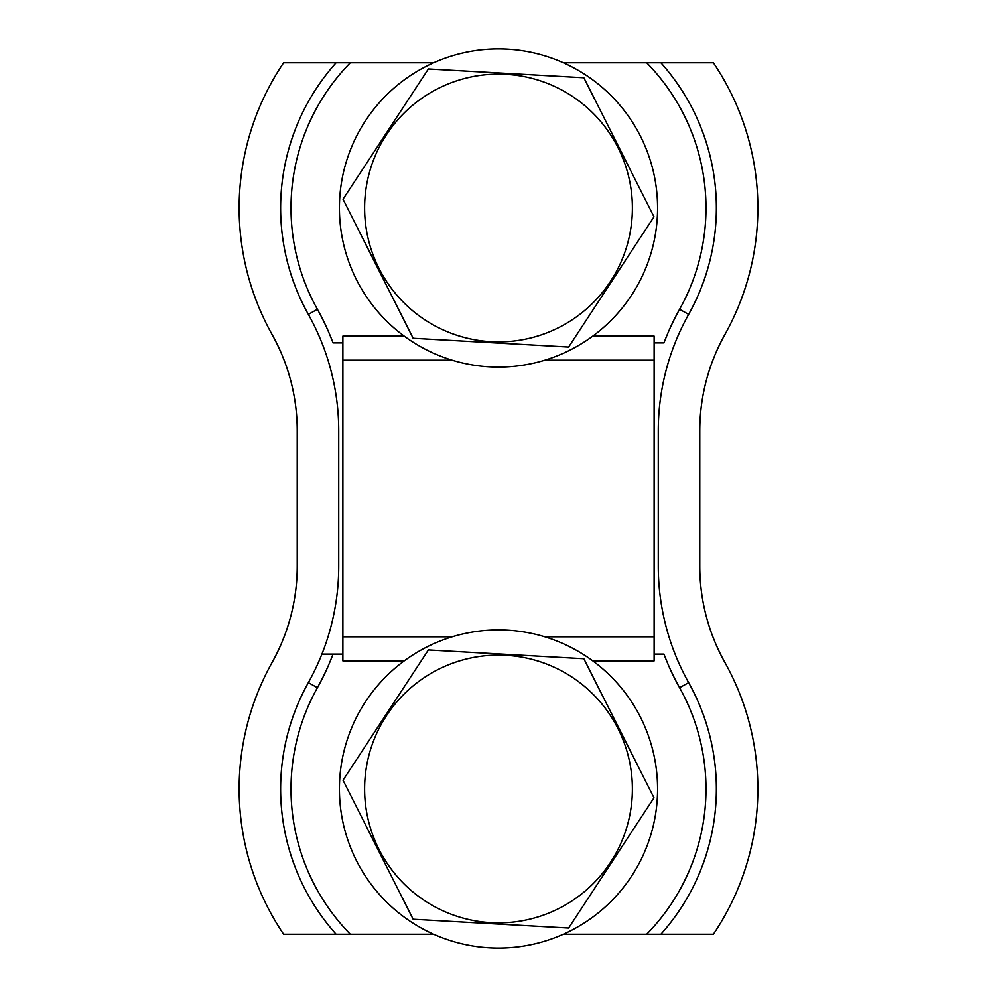 <?xml version="1.0" encoding="UTF-8"?>
<svg xmlns="http://www.w3.org/2000/svg" width="997" height="997" viewBox="0 0 997 997"><rect width="100%" height="100%" fill="white"/><g stroke="black" fill="none" stroke-linecap="round" stroke-linejoin="round"><path stroke-width="1.5" d="M654.119 342.881L663.965 342.881A248.988 248.988 0 0 1 679.58 309.307L688.64 314.379A238.619 238.619 0 0 0 658.269 430.866L658.269 566.134A238.619 238.619 0 0 0 688.64 682.621A217.869 217.869 0 0 1 660.886 934.239L563.367 934.239M660.886 934.239L713.378 934.239A259.37 259.37 0 0 0 724.856 662.369A197.119 197.119 0 0 1 699.769 566.134L699.769 430.866A197.119 197.119 0 0 1 724.856 334.631A259.37 259.37 0 0 0 713.378 62.761L563.367 62.761M679.879 62.761L646.679 62.761A207.488 207.488 0 0 1 679.58 309.307L688.64 314.379A217.869 217.869 0 0 0 660.886 62.761M283.622 62.761L336.114 62.761A217.869 217.869 0 0 0 308.36 314.379A238.619 238.619 0 0 1 338.731 430.866L338.731 566.134A238.619 238.619 0 0 1 308.36 682.621L317.42 687.693L308.36 682.621A217.869 217.869 0 0 0 336.114 934.239L283.622 934.239A259.37 259.37 0 0 1 272.144 662.369A197.119 197.119 0 0 0 297.231 566.134L297.231 430.866A197.119 197.119 0 0 0 272.144 334.631A259.37 259.37 0 0 1 283.622 62.761L287.547 62.761M404.184 336.114L342.881 336.114L342.881 636.834L452.115 636.834M544.885 360.166L654.119 360.166L654.119 660.886L592.816 660.886M654.119 360.166L654.119 336.114L592.816 336.114M404.184 660.886L342.881 660.886L342.881 636.834M713.378 934.239L709.453 934.239M679.879 934.239L646.679 934.239A207.488 207.488 0 0 0 679.58 687.693L688.64 682.621M679.58 687.693A248.988 248.988 0 0 1 663.965 654.119L654.119 654.119M713.378 62.761L709.453 62.761M283.622 934.239L287.547 934.239M317.121 934.239L339.528 934.239M321.919 654.119L333.035 654.119L321.919 654.119M317.121 62.761L339.528 62.761M342.881 342.881L333.035 342.881A248.988 248.988 0 0 0 317.42 309.307L308.36 314.379M336.114 934.239L433.633 934.239M336.114 62.761L350.321 62.761A207.488 207.488 0 0 0 317.42 309.307M342.881 654.119L333.035 654.119A248.988 248.988 0 0 1 317.42 687.693A207.488 207.488 0 0 0 350.321 934.239M433.633 62.761L350.321 62.761M574.758 928.593A159.071 159.071 0 0 0 638.105 712.73A159.071 159.071 0 0 0 422.242 649.396A159.071 159.071 0 0 0 358.895 865.259A159.071 159.071 0 0 0 574.758 928.593M562.694 906.485A133.885 133.885 0 0 0 615.996 724.807A133.885 133.885 0 0 0 434.306 671.492A133.885 133.885 0 0 0 381.004 853.183A133.885 133.885 0 0 0 562.694 906.485M571.817 923.185L653.982 797.787L583.856 658.73L428.374 649.944L343.018 780.202L413.144 919.246L568.626 928.045L571.817 923.185M574.758 347.604A159.071 159.071 0 0 0 638.105 131.741A159.071 159.071 0 0 0 422.242 68.407A159.071 159.071 0 0 0 358.895 284.27A159.071 159.071 0 0 0 574.758 347.604M562.694 325.508A133.885 133.885 0 0 0 615.996 143.817A133.885 133.885 0 0 0 434.306 90.515A133.885 133.885 0 0 0 381.004 272.193A133.885 133.885 0 0 0 562.694 325.508M571.817 342.208L653.982 216.798L583.856 77.754L428.374 68.955L343.018 199.213L413.144 338.27L568.626 347.056L571.817 342.208M342.881 360.166L452.115 360.166M544.885 636.834L654.119 636.834"/></g></svg>
